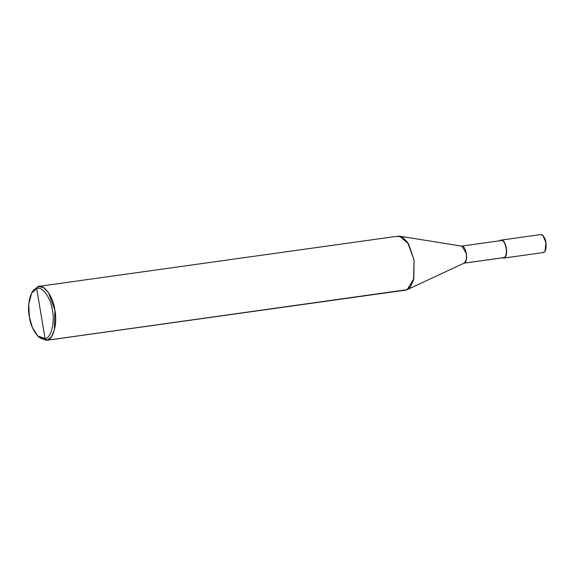 <?xml version="1.0" encoding="UTF-8"?>
<svg xmlns="http://www.w3.org/2000/svg" width="575" height="575" viewBox="0 0 575 575"><rect width="100%" height="100%" fill="white"/><g stroke="black" fill="none" stroke-linecap="round" stroke-linejoin="round"><path stroke-width="0.86" d="M503.779 258.082L502.155 257.859L503.779 258.082C509.184 257.147 506.029 238.258 500.782 240.17L500.854 240.609L501.263 240.106L500.782 240.17C506.029 238.258 509.184 257.147 503.779 258.082L503.7 257.629L503.779 258.082L543.152 252.576C548.564 251.642 545.402 232.753 540.155 234.672L540.155 234.672C545.402 232.753 548.564 251.642 543.152 252.576L503.779 258.082M499.768 240.76L500.782 240.17L499.768 240.76M542.987 235.858L545.977 242.521L545.064 250.729M543.476 252.073L543.152 252.576L543.476 252.073M503.535 258.125L543.195 252.569C545.833 252.109 546.667 248.206 545.682 240.868C545.653 239.207 542.556 234.557 542.318 235.118L540.399 234.622L500.782 240.17M38.705 286.372L397.864 236.181L402.658 237.353L407.625 242.42L414.036 259.871L413.583 279.831L410.385 286.939L406.137 290.044L408.149 289.11L406.137 290.044L46.97 340.235L45.08 338.661C39.538 341.313 30.87 329.231 29.311 316.696C26.723 304.427 30.777 288.938 36.692 288.528L45.08 338.661C50.988 338.251 55.049 322.762 52.454 310.5C50.895 297.958 42.227 285.876 36.692 288.528L37.979 286.515L39.438 286.314L37.979 286.515C43.916 283.676 53.202 296.621 54.869 310.054C57.651 323.2 53.302 339.789 46.97 340.235L51.218 337.123L54.417 330.021L54.869 310.054L48.458 292.603L43.492 287.536L37.979 286.515L32.121 292.294M500.854 240.623C505.842 238.798 508.839 256.745 503.7 257.629C508.839 256.745 505.842 238.798 500.854 240.623L461.078 246.179C466.066 244.353 469.063 262.301 463.924 263.185L503.7 257.629L463.924 263.185M399.697 236.203L461.89 246.136L466.426 253.632L466.368 259.62L464.255 263.07L407.165 289.671L413.842 278.774L414.036 259.871L408.537 243.857L399.697 236.203L397.145 236.332L402.256 237.116L397.145 236.332M38.302 336.49L46.252 340.378L407.165 289.671M31.654 293.085L32.581 291.403L37.979 286.515L36.692 288.528C42.227 285.876 50.895 297.958 52.454 310.5C55.049 322.762 50.988 338.251 45.08 338.661L36.692 288.528L31.654 293.085L28.75 303.916L29.311 316.696L32.373 327.484L37.627 335.85L45.08 338.661L46.97 340.235L38.985 337.216L37.627 335.85M503.7 257.629L463.694 263.235M406.137 290.044L46.252 340.378"/></g></svg>
